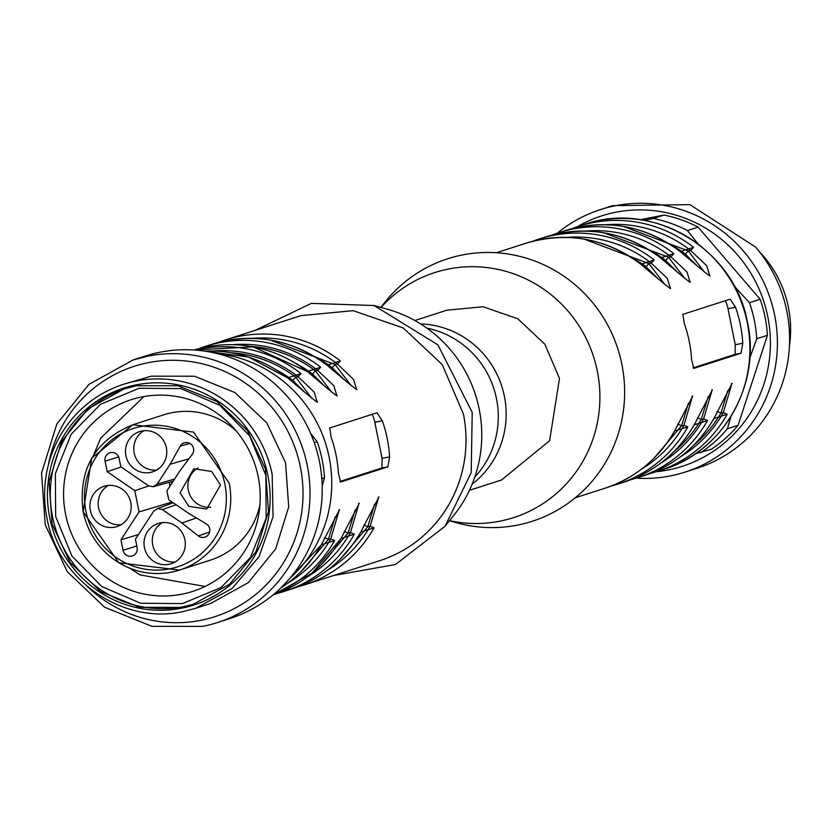 <?xml version="1.0" encoding="UTF-8"?>
<svg xmlns="http://www.w3.org/2000/svg" width="831" height="831" viewBox="0 0 831 831"><rect width="100%" height="100%" fill="white"/><g stroke="black" fill="none" stroke-linecap="round" stroke-linejoin="round"><path stroke-width="1.25" d="M360.654 532.152A3.677 0.613 29.5 0 0 360.737 532.089C344.501 560.032 321.233 579.093 290.933 589.252L290.933 589.252A128.712 125.408 -107.8 0 0 360.654 532.152L374.043 527.841A128.712 125.408 -107.8 0 1 304.323 584.941L297.56 586.904A128.712 125.408 -107.8 0 0 304.323 584.941L379.715 560.686A128.712 125.408 -107.8 0 0 463.428 414.098L442.248 364.601L403.222 327.985L353.185 310.659L300.895 315.645L225.492 339.9A128.712 125.408 -107.8 0 0 218.865 342.247L225.492 339.9A128.712 125.408 -107.8 0 1 340.378 360.914L326.999 365.225A128.712 125.408 -107.8 0 0 212.102 344.211L205.808 346.236A128.712 125.408 -107.8 0 0 199.17 348.573L205.808 346.236A128.712 125.408 -107.8 0 1 320.693 367.25L307.304 371.55A128.712 125.408 -107.8 0 0 194.08 350.017L253.102 346.839L307.304 371.55M376.962 412.778L382.343 420.839A128.712 125.408 -107.8 0 1 387.236 438.612A128.712 125.408 -107.8 0 1 389.614 456.873L387.859 466.825L340.617 482.032L338.425 473.338A128.712 125.408 -107.8 0 0 336.056 455.076A128.712 125.408 -107.8 0 0 331.154 437.303L329.71 427.975L377.014 412.758M213.048 351.014A125.034 121.825 72.2 0 1 298.059 376.734L301.009 373.576L287.619 377.887A128.712 125.408 -107.8 0 0 204.582 351.129M321.275 544.814A3.677 0.613 29.5 0 0 321.358 544.752L280.764 588.036A128.712 125.408 -107.8 0 0 321.275 544.814L334.664 540.514L330.759 538.893L328.401 539.361L324.516 537.699M340.97 538.488A3.677 0.613 29.5 0 0 341.053 538.426L312.103 573.13L272.9 595.038A128.712 125.408 -107.8 0 0 340.97 538.488L354.349 534.177L350.443 532.567L348.085 533.024L344.211 531.362M333.802 575.468L395.4 564.54L445.063 526.262L471.208 472.631L472.226 412.384L437.885 344.844L374.054 305.517L311.386 303.377L254.972 330.416M339.848 481.523L381.928 467.988L382.073 458.348L374.812 422.314A9.193 2.057 78.9 0 0 371.935 414.389M356.478 389.178L353.559 379.403L337.438 364.071L340.378 360.914M232.732 344.688A125.034 121.825 72.2 0 1 317.754 370.397L320.693 367.25M307.449 371.665L307.418 371.561C328.598 389.594 338.477 397.602 337.043 395.587L336.482 395.608M250.578 346.382A123.196 120.038 72.2 0 1 315.396 370.865L317.754 370.397L333.875 385.74L336.794 395.504M230.883 352.718A123.196 120.038 72.2 0 1 295.701 377.191L298.059 376.734L314.18 392.076L317.11 401.84M338.819 509.943L339.567 509.642L321.358 544.762M339.277 509.943L330.759 538.893A125.034 121.825 -107.8 0 1 287.734 583.165M358.504 503.607L359.252 503.316L341.053 538.426M358.961 503.607L350.443 532.567A125.034 121.825 -107.8 0 1 307.418 576.839M378.656 497.281L370.138 526.231L374.043 527.841M378.198 497.27L378.946 496.98L360.737 532.089M445.063 526.262L453.83 515.313A128.712 125.408 -107.8 0 0 479.175 409.039A128.712 125.408 -107.8 0 0 387.558 309.298L374.054 305.517M252.427 338.352A125.034 121.825 -107.8 0 1 337.438 364.071L335.08 364.529L351.212 385.657M324.931 386.436L312.487 374.043L315.396 370.865L331.527 391.993M305.247 392.772L292.803 380.38L295.701 377.191L311.843 398.319M335.246 516.82L328.401 539.361L301.227 571.385M354.93 510.483L348.085 533.024L320.922 565.059M374.615 504.157L367.78 526.688L363.895 525.036M270.262 340.045L335.08 364.529L332.171 367.707A119.508 116.454 -107.8 0 0 314.939 356.8M344.626 380.11L332.171 367.707M474.802 477.108A89.177 86.891 -107.8 0 0 496.481 398.693A89.177 86.891 -107.8 0 0 426.864 328.11M236.264 431.019A76.307 74.354 -107.8 0 0 163.738 414.825L132.825 424.776L193.488 432.089L229.19 483.143A76.307 74.354 -107.8 0 1 179.558 570.056A76.307 74.354 -107.8 0 1 83.204 511.719M93.591 455.066L100.748 438.103L143.981 396.543M83.193 511.678L91.659 458.328L132.825 424.776C94.568 440.638 78 469.619 83.11 511.719L118.833 562.764L179.558 570.056L210.472 560.104A76.307 74.354 -107.8 0 0 259.937 504.77M205.049 586.457L140.086 574.917L130.02 568.321M188.907 506.349L180.026 492.856L193.779 468.767L211.604 471.457L220.485 484.951L206.732 509.029L188.907 506.349M144.438 547.567A21.149 20.598 -107.8 0 0 153.32 561.06A21.149 20.598 -107.8 0 0 171.144 563.74A21.149 20.598 -107.8 0 0 184.898 539.662A21.149 20.598 -107.8 0 0 176.016 526.168A21.149 20.598 -107.8 0 0 158.191 523.488A21.149 20.598 -107.8 0 0 144.438 547.567M90.33 510.39A21.149 20.598 -107.8 0 0 99.201 523.883A21.149 20.598 -107.8 0 0 117.026 526.563A21.149 20.598 -107.8 0 0 130.779 502.485A21.149 20.598 -107.8 0 0 121.897 488.992A21.149 20.598 -107.8 0 0 104.072 486.301A21.149 20.598 -107.8 0 0 90.33 510.39M125.917 455.679A21.149 20.598 -107.8 0 0 134.788 469.172A21.149 20.598 -107.8 0 0 152.613 471.852A21.149 20.598 -107.8 0 0 166.366 447.764A21.149 20.598 -107.8 0 0 157.485 434.27A21.149 20.598 -107.8 0 0 139.66 431.59A21.149 20.598 -107.8 0 0 125.917 455.679M204.125 537.345A7.354 7.167 -107.8 0 0 206.223 523.821L188.315 513.143L168.745 499.691L166.938 490.778L179.818 470.99L192.221 454.38A7.354 7.167 -107.8 0 0 184.492 442.798A7.354 7.167 -107.8 0 0 180.244 446.154L170.064 464.29L157.184 484.078L153.205 486.769L148.479 485.782L120.838 466.783L119.155 458.421A7.354 7.167 -107.8 0 0 110.128 452.718A7.354 7.167 -107.8 0 0 105.08 461.174L107.199 471.686L134.788 490.643L139.078 511.917L120.942 539.807L123.061 550.319A7.354 7.167 -107.8 0 0 132.607 555.856A7.354 7.167 -107.8 0 0 137.125 547.567L135.443 539.205L153.621 511.262L157.599 508.562L162.325 509.559L181.896 523L198.349 535.933A7.354 7.167 -107.8 0 0 204.125 537.345M173.222 502.776L157.599 508.562M173.16 481.222L153.205 486.769M198.058 467.895A21.149 20.598 -107.8 0 0 188.294 490.197A21.149 20.598 -107.8 0 0 197.176 503.69A21.149 20.598 -107.8 0 0 210.721 507.242M162.471 522.606A21.149 20.598 -107.8 0 0 152.707 544.907A21.149 20.598 -107.8 0 0 161.588 558.401A21.149 20.598 -107.8 0 0 175.133 561.964M108.352 485.429A21.149 20.598 -107.8 0 0 98.598 507.731A21.149 20.598 -107.8 0 0 107.469 521.224A21.149 20.598 -107.8 0 0 121.014 524.777M143.94 430.718A21.149 20.598 -107.8 0 0 134.186 453.02A21.149 20.598 -107.8 0 0 143.057 466.513A21.149 20.598 -107.8 0 0 156.602 470.066M181.896 523L196.417 517.973M120.942 539.807L138.476 534.551M139.078 511.917L172.1 502.007M134.788 490.643L148.78 485.969M107.199 471.686L121.181 467.022M170.064 464.29L188.907 458.816M171.363 481.72L171.716 483.445M420.59 323.924A89.177 86.891 72.2 0 1 504.355 396.158A89.177 86.891 72.2 0 1 472.143 484.172M381.003 307.46A128.712 125.408 72.2 0 1 507.253 271.747A128.712 125.408 72.2 0 1 597.302 371.031A128.712 125.408 72.2 0 1 449.581 520.632M469.453 490.3L501.488 479.996L549.592 440.783L559.481 378.427L544.804 344.138L517.765 318.761L483.102 306.753L446.87 310.212L414.835 320.517M380.795 307.408L385.169 301.944A137.904 134.362 72.2 0 1 521.691 256.852A137.904 134.362 72.2 0 1 621.848 364.248A137.904 134.362 72.2 0 1 456.177 522.678L449.436 520.798M730.2 299.15L682.895 314.357L684.339 323.685A128.712 125.408 72.2 0 1 689.242 341.458A128.712 125.408 72.2 0 1 691.61 359.73L693.792 368.413L741.044 353.217L742.789 343.255L735.258 344.73L727.998 308.696A9.193 2.057 78.9 0 0 725.11 300.78M730.148 299.16L735.528 307.221A128.712 125.408 72.2 0 1 740.421 324.994A128.712 125.408 72.2 0 1 742.789 343.255M713.839 418.533A128.712 125.408 72.2 0 1 644.118 475.633C674.419 465.474 697.687 446.424 713.922 418.481A3.677 0.613 -150.5 0 1 713.839 418.533L727.229 414.233A128.712 125.408 72.2 0 1 657.498 471.333L663.605 469.37A128.712 125.408 72.2 0 0 747.318 322.781A128.712 125.408 72.2 0 0 584.775 224.318L572.04 228.629A128.712 125.408 72.2 0 1 578.677 226.281A128.712 125.408 72.2 0 1 693.563 247.295L680.277 251.606C701.478 269.649 711.346 277.658 709.913 275.643L709.352 275.663M680.173 251.606A128.712 125.408 72.2 0 0 565.288 230.592L552.355 234.965A128.712 125.408 72.2 0 1 558.983 232.618A128.712 125.408 72.2 0 1 673.879 253.632L660.593 257.942C681.784 275.975 691.662 283.994 690.229 281.979L689.668 282M660.489 257.942A128.712 125.408 72.2 0 0 545.603 236.928L532.671 241.302A128.712 125.408 72.2 0 1 539.298 238.954A128.712 125.408 72.2 0 1 654.194 259.968L640.909 264.268C662.099 282.311 671.978 290.32 670.534 288.305L669.983 288.326M674.554 431.04L687.85 426.895A128.712 125.408 72.2 0 1 618.129 483.995L618.129 483.995A128.712 125.408 72.2 0 1 611.377 485.958L624.424 481.97A128.712 125.408 72.2 0 0 694.155 424.87L707.534 420.559A128.712 125.408 72.2 0 1 637.813 477.669L637.813 477.669A128.712 125.408 72.2 0 1 631.061 479.622L644.118 475.633M693.563 247.295L690.623 250.453L706.745 265.795L709.664 275.56M680.319 251.71L680.288 251.606C645.043 225.492 606.713 218.48 565.288 230.592M673.879 253.632L670.939 256.789L687.05 272.121L689.979 281.896M660.635 258.046L660.603 257.942C625.359 231.828 587.029 224.817 545.603 236.928M654.194 259.968L651.244 263.115L667.366 278.458L670.295 288.222M640.94 264.383L640.909 264.279C605.674 238.154 567.334 231.153 525.909 243.254L525.909 243.254A128.712 125.408 72.2 0 1 640.805 264.268M693.033 367.904L735.113 354.37L735.258 344.73M692.005 396.325L692.753 396.034L674.543 431.144C658.318 459.086 635.05 478.137 604.739 488.306L604.739 488.306A128.712 125.408 72.2 0 0 674.46 431.206M692.462 396.325L683.944 425.285L687.85 426.895M624.424 481.97C654.735 471.811 678.003 452.75 694.238 424.807A3.677 0.613 -150.5 0 1 694.155 424.87M712.146 389.999L703.628 418.949L707.534 420.559M711.689 389.988L712.437 389.697L694.238 424.807M731.841 383.662L723.323 412.612L727.229 414.233M731.373 383.662L732.121 383.371L713.922 418.481M697.801 266.491L685.357 254.099L688.265 250.91L704.397 272.038M678.117 272.828L665.673 260.435L668.571 257.246L684.713 278.375M658.432 279.154L645.978 266.761L648.886 263.583L665.029 284.711M688.432 403.201L681.586 425.742L677.701 424.08M708.116 396.875L701.271 419.406L697.386 417.754M727.8 390.539L720.955 413.08L717.08 411.418M322.189 485.886L324.495 477.825A128.712 125.408 -107.8 0 0 317.224 441.791L310.721 433.564M217.556 622.512L229.761 618.586A137.904 134.362 -107.8 0 0 317.66 453.788A137.904 134.362 -107.8 0 0 160.29 352.178A137.904 134.362 -107.8 0 0 145.311 356.032L133.095 359.958L88.844 384.441L56.82 424.028L41.55 473.109L45.196 524.756L67.249 571.666L104.592 607.201L151.928 626.345L202.577 626.377A137.904 134.362 -107.8 0 0 217.556 622.512A137.904 134.362 -107.8 0 0 305.455 457.715A137.904 134.362 -107.8 0 0 148.084 356.104L133.095 359.968M324.495 477.825L321.826 478.677M317.224 441.791L314.295 442.726M48.291 465.235A131.527 128.161 72.2 0 1 148.552 362.596A131.527 128.161 72.2 0 1 300.365 466.897A131.527 128.161 72.2 0 1 200.531 620.383A131.527 128.161 72.2 0 1 87.245 586.406M195.617 608.323L210.575 603.514L248.344 582.624L275.674 548.844L288.7 506.962L285.584 462.888L266.772 422.854L234.903 392.533L194.506 376.204L151.294 376.173L123.549 384.286A117.67 114.657 -107.8 0 0 47.014 518.305C57.879 580.235 122.998 624.964 182.83 611.616L195.617 608.323L232.109 588.493L259.095 556.583L273.056 516.789L272.153 474.304A117.67 114.657 -107.8 0 0 136.326 380.993A117.67 114.657 -107.8 0 0 123.549 384.286M49.746 517.879A113.992 111.074 72.2 0 1 136.263 384.846A113.992 111.074 72.2 0 1 267.842 475.239A113.992 111.074 72.2 0 1 181.314 608.271A113.992 111.074 72.2 0 1 49.746 517.879M181.137 607.368L193.415 604.199L229.709 584.131L255.969 551.68L268.496 511.429L265.505 469.079L247.42 430.614L216.808 401.466L177.99 385.771L136.45 385.75L124.162 388.908L87.878 408.987L61.619 441.438L49.091 481.689L52.083 524.039L70.168 562.504L100.78 591.641L139.587 607.336L181.137 607.368M125.149 388.596A113.078 110.18 -107.8 0 0 54.192 523.925A113.078 110.18 -107.8 0 0 183.1 606.734A113.078 110.18 -107.8 0 0 194.402 603.877M182.467 603.586L221.036 587.527L250.422 557.528L266.159 518.149L265.858 475.384L249.549 435.745L219.727 405.279L180.929 388.607L139.057 388.264L100.489 404.323L71.102 434.322L55.365 473.701L55.667 516.466L71.975 556.095L101.797 586.572L140.595 603.244L182.467 603.586M181.792 594.207A100.665 98.089 -107.8 0 0 192.73 591.392A100.665 98.089 -107.8 0 0 256.893 471.084A100.665 98.089 -107.8 0 0 142.008 396.906A100.665 98.089 -107.8 0 0 131.069 399.732A100.665 98.089 -107.8 0 0 66.906 520.029A100.665 98.089 -107.8 0 0 181.792 594.207M577.233 226.759A131.527 128.161 72.2 0 1 737.897 255.377A131.527 128.161 72.2 0 1 761.902 389.905A131.527 128.161 72.2 0 1 656.261 471.728M644.16 220.34L653.332 218.501L664 215.073L640.254 219.716M664 215.073A128.712 125.408 72.2 0 1 698.102 227.133L760.147 299.285A128.712 125.408 72.2 0 1 767.418 335.319L738.063 425.327A128.712 125.408 72.2 0 1 711.232 449.301L695.402 453.768M557.3 233.179A137.904 134.362 72.2 0 1 600.481 209.589A137.904 134.362 72.2 0 1 743.33 250.962A137.904 134.362 72.2 0 1 684.941 472.143A137.904 134.362 72.2 0 1 636.234 478.157M653.332 218.501A128.712 125.408 72.2 0 1 687.424 230.571L698.102 227.133M734.5 286.477L749.469 302.713L760.147 299.285M687.424 230.571L698.03 243.878M749.469 302.713A128.712 125.408 72.2 0 1 756.74 338.747L767.418 335.319M730.885 416.58L727.385 428.765L738.063 425.327M756.74 338.747L749.791 358.005M727.385 428.765A128.712 125.408 72.2 0 1 700.554 452.739M600.481 209.589L612.686 205.662L689.844 204.623L755.535 247.036A137.904 134.362 72.2 0 1 697.147 468.217L684.941 472.143M759.025 251.263L763.367 256.031A110.315 107.49 72.2 0 1 789.45 345.841M289.894 578.314A128.712 125.408 -107.8 0 0 329.159 457.289A128.712 125.408 -107.8 0 0 217.639 353.694M301.009 373.576A128.712 125.408 -107.8 0 0 194.973 350.08M273.586 594.466A128.712 125.408 -107.8 0 0 334.664 540.514M290.933 589.252L277.876 593.241A128.712 125.408 -107.8 0 0 284.628 591.277L284.628 591.277A128.712 125.408 -107.8 0 0 354.349 534.177M374.812 422.314L382.343 420.839M389.614 456.873L382.073 458.348M381.928 467.988L387.859 466.825M327.102 570.502A125.034 121.825 -107.8 0 0 370.138 526.231L367.78 526.688L340.606 558.723M295.254 363.126A119.508 116.454 72.2 0 1 312.487 374.043M275.57 369.463A119.508 116.454 72.2 0 1 292.803 380.38M224.879 484.089A72.629 70.77 -107.8 0 0 141.052 426.5A72.629 70.77 -107.8 0 0 85.925 511.252A72.629 70.77 -107.8 0 0 169.753 568.84A72.629 70.77 -107.8 0 0 224.879 484.089M209.641 532.027L198.349 535.933M162.325 509.559L176.12 504.76M136.803 545.967L123.061 550.319M172.194 503.15L172.682 502.402M170.002 486.073L169.244 482.312M105.08 461.174L118.656 456.873M157.184 484.078L174.572 479.051M180.244 446.154L189.748 443.39M657.498 471.333L657.498 471.333A128.712 125.408 72.2 0 1 650.746 473.296L657.498 471.333M727.998 308.696L735.528 307.221M623.447 226.437L688.265 250.91L690.623 250.453A125.034 121.825 -107.8 0 0 605.612 224.734M603.753 232.763L668.571 257.246L670.939 256.789A125.034 121.825 -107.8 0 0 585.917 231.07M584.068 239.099L648.886 263.583L651.244 263.115A125.034 121.825 -107.8 0 0 566.233 237.406M735.113 354.37L741.044 353.217M640.909 469.557A125.034 121.825 -107.8 0 0 683.944 425.285L681.586 425.742L654.413 457.777M674.097 451.441A123.196 120.038 72.2 0 0 701.271 419.406L703.628 418.949A125.034 121.825 72.2 0 1 660.603 463.22M693.792 445.104A123.196 120.038 72.2 0 0 720.955 413.08L723.323 412.612A125.034 121.825 72.2 0 1 680.288 456.884M685.357 254.099A119.508 116.454 -107.8 0 0 668.124 243.182M665.673 260.435A119.508 116.454 -107.8 0 0 648.44 249.518M645.978 266.761A119.508 116.454 -107.8 0 0 628.755 255.844M356.177 389.282L356.728 389.261C358.14 391.245 348.262 383.236 327.102 365.225C291.858 339.11 253.528 332.099 212.102 344.211M204.551 351.118L248.365 356.977L287.734 377.887C308.914 395.93 318.792 403.939 317.359 401.924L316.798 401.944M496.429 252.738L525.909 243.254M575.26 497.79L604.739 488.306M584.775 224.318C653.176 199.97 735.03 249.549 747.526 322.677C761.362 384.514 723.012 451.68 663.605 469.37"/></g></svg>
